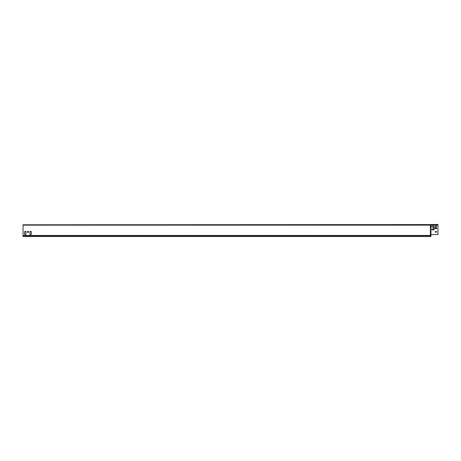 <?xml version="1.0" encoding="UTF-8"?>
<svg xmlns="http://www.w3.org/2000/svg" width="461" height="461" viewBox="0 0 461 461"><rect width="100%" height="100%" fill="white"/><g stroke="black" fill="none" stroke-linecap="round" stroke-linejoin="round"><path stroke-width="0.35" stroke-dasharray="2.31 1.73" d="M432.406 226.028L433.801 226.028L432.406 226.028A0.576 0.576 0 0 0 431.83 226.605A0.576 0.576 0 0 0 432.406 227.187L433.259 227.187A0.409 0.409 0 0 1 433.663 227.59L433.663 228.679A0.409 0.409 0 0 1 433.259 229.088L432.239 229.088A0.409 0.409 0 0 0 431.83 229.497A0.409 0.409 0 0 0 432.251 229.906L433.813 229.849A0.34 0.34 0 0 0 434.141 229.509L434.141 226.368A0.34 0.34 0 0 0 433.801 226.028L432.406 226.028A0.576 0.576 0 0 0 431.83 226.605A0.576 0.576 0 0 0 432.406 227.187L433.259 227.187L432.406 227.187M433.259 229.088A0.409 0.409 0 0 0 433.663 228.679A0.409 0.409 0 0 1 433.259 229.088L432.239 229.088A0.409 0.409 0 0 0 431.83 229.497A0.409 0.409 0 0 0 432.251 229.906L433.813 229.849L432.251 229.906M430.943 234.695L430.943 235.686L430.943 234.695L430.943 235.686L430.943 235.277L23.05 235.277L23.05 224.801L430.493 225.043L430.966 224.495L437.95 224.495L437.95 234.528L430.879 234.528L437.95 234.528L437.95 224.703L437.95 234.528L430.943 234.528L430.943 235.116A0.588 0.588 0 0 1 430.378 234.528L430.211 225.008L23.05 224.801L23.05 225.141L430.211 225.008L430.614 225.043L430.493 234.528A0.473 0.473 0 0 0 430.937 235.001L430.937 234.972M29.965 231.364L29.965 234.563L30.985 234.632L31.394 233.439L31.054 231.364L30.034 231.301L29.965 234.563L30.985 234.632L31.394 233.439L31.054 231.364L30.034 231.301L29.965 234.563M25.885 234.563L25.885 231.364L24.865 231.301L24.456 232.488L24.796 234.563L25.816 234.632L25.885 231.364L24.865 231.301L24.456 232.488L24.796 234.563L25.816 234.632L25.885 231.364M28.421 232.419L28.357 231.399L27.337 231.468L27.401 232.488L28.421 232.419L28.357 231.399L27.401 231.399L27.401 232.488L28.357 232.488L28.421 231.468M23.05 235.686L23.05 225.141L23.05 235.686L23.05 235.277L23.05 235.686L23.05 235.277L430.943 235.277L430.943 235.686L430.943 235.277L23.05 235.277L430.943 235.277L430.943 236.505L430.943 235.686L430.943 236.505L23.05 236.505L23.05 235.686L23.05 236.505L23.05 235.686L23.05 236.297L23.05 235.686L430.943 235.686M30.985 234.632L30.034 234.632M30.034 231.301L30.985 231.301M31.394 232.488L31.394 233.439M31.123 233.508L31.054 234.563M24.865 231.301L25.816 231.301M25.816 234.632L24.865 234.632M24.456 233.439L24.456 232.488M24.733 232.419L24.796 231.364M27.401 231.399L28.357 231.399M28.357 232.488L27.401 232.488M27.337 232.419L27.337 231.468M430.378 225.008L430.851 224.766L430.378 225.008M430.926 234.528L430.614 234.528A0.352 0.352 0 0 0 430.943 234.885A0.352 0.352 0 0 1 430.614 234.528L430.926 234.528L430.851 224.882L430.926 234.528M430.926 224.714L437.95 224.703L430.966 224.703M430.879 234.528L430.943 235.116A0.588 0.588 0 0 1 430.378 234.528A0.588 0.588 0 0 0 430.943 235.116M436.388 227.354L436.388 225.855L435.432 225.855L435.501 227.423L436.388 227.354L436.388 225.855L436.388 227.354L435.501 227.423L436.319 227.423M436.521 228.183L435.299 228.183L435.299 228.731L436.59 228.662L436.521 228.183L435.299 228.183L436.521 228.183L436.59 228.662L436.59 228.253M436.521 231.583L435.299 231.583L435.299 232.131L436.59 232.062L436.521 231.583L435.299 231.583L436.521 231.583L436.59 232.062L436.59 231.653M435.501 225.792L436.319 225.792L435.432 225.855L435.432 227.354L435.432 225.855M434.141 226.368L434.141 229.509L434.141 226.368A0.34 0.34 0 0 0 433.801 226.028M433.663 227.59A0.409 0.409 0 0 0 433.259 227.187A0.409 0.409 0 0 1 433.663 227.59L433.663 228.679M435.23 228.662L435.23 228.253L435.299 228.731L436.521 228.731L435.299 228.731M435.23 232.062L435.23 231.653L435.299 232.131L436.521 232.131L435.299 232.131M430.966 234.528L430.891 224.714M433.813 229.849A0.34 0.34 0 0 0 434.141 229.509M430.378 224.801L430.614 234.528L430.851 224.882L430.614 234.528L430.378 225.141L23.05 225.141M437.95 225.043L430.81 225.043L430.81 234.528L430.378 234.528M23.05 236.297L430.943 236.297L23.05 236.297"/><path stroke-width="0.69" d="M431.83 226.605A0.576 0.576 0 0 0 432.406 227.187A0.576 0.576 0 0 1 431.83 226.605A0.576 0.576 0 0 1 432.406 226.028A0.576 0.576 0 0 0 431.83 226.605M431.83 229.497A0.409 0.409 0 0 0 432.251 229.906A0.409 0.409 0 0 1 431.83 229.497A0.409 0.409 0 0 1 432.239 229.088L433.259 229.088L432.239 229.088A0.409 0.409 0 0 0 431.83 229.497M430.937 234.972L430.943 234.528M30.034 234.632L31.054 234.563L31.394 233.439L31.054 231.364L29.965 231.364L29.965 234.563M25.816 231.301L24.865 231.301L24.456 232.488L24.865 234.632L25.885 234.563L25.885 231.364M28.357 231.399L27.401 231.399L27.337 232.419L28.357 232.488L28.421 231.468M430.891 224.605L430.493 225.043L430.735 224.599L23.05 224.801L23.05 236.505L430.943 236.505L430.943 235.686L23.05 235.686M430.943 235.116A0.588 0.588 0 0 1 430.378 234.528L430.493 234.528A0.473 0.473 0 0 0 430.937 235.001L430.943 235.686M30.985 231.301L31.054 232.356M24.865 234.632L24.796 233.577M430.378 234.528L430.493 225.043L430.493 234.528L437.95 234.528L437.95 224.495L430.966 224.495M436.319 225.792L435.501 225.792M436.388 227.354L436.388 225.855M435.501 227.423L436.319 227.423M434.141 229.509A0.34 0.34 0 0 1 433.813 229.849A0.34 0.34 0 0 0 434.141 229.509L434.141 226.368A0.34 0.34 0 0 0 433.801 226.028A0.34 0.34 0 0 1 434.141 226.368M433.663 228.679L433.663 227.59L433.663 228.679A0.409 0.409 0 0 1 433.259 229.088M435.23 228.253L435.23 228.662M436.521 228.183L435.299 228.183M436.59 228.662L436.59 228.253M435.23 231.653L435.23 232.062M436.521 231.583L435.299 231.583M436.59 232.062L436.59 231.653M430.891 224.714L430.966 234.528M435.432 225.855L435.432 227.354M432.251 229.906L433.813 229.849M432.406 227.187L433.259 227.187A0.409 0.409 0 0 1 433.663 227.59M433.801 226.028L432.406 226.028M435.299 228.731L436.521 228.731M435.299 232.131L436.521 232.131M430.378 224.801L430.378 225.141L23.05 225.141M430.735 224.882L430.879 234.528M430.81 225.043L437.95 225.043"/></g></svg>
